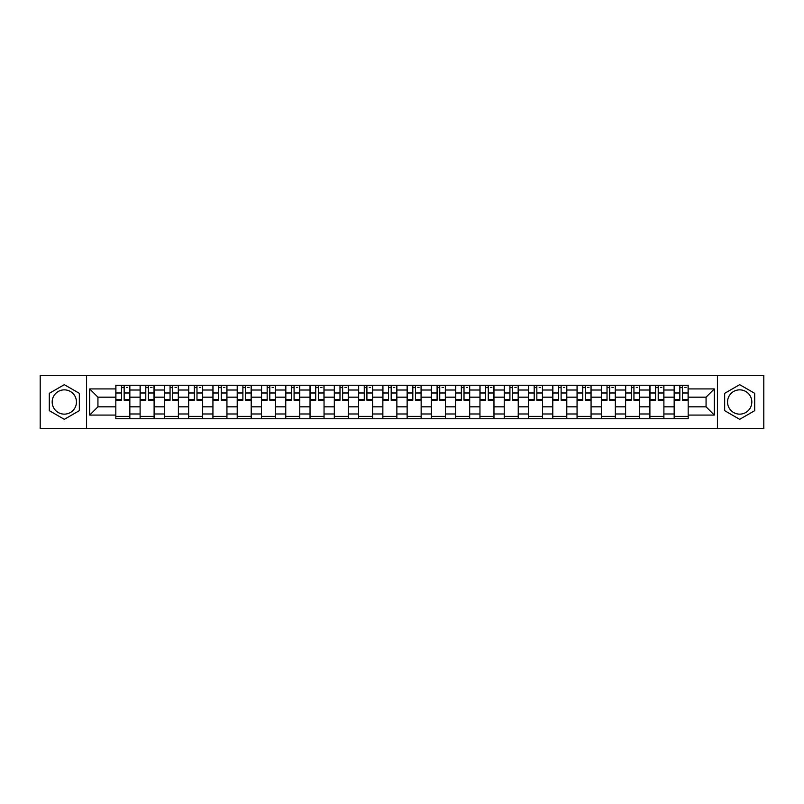 <?xml version="1.0" encoding="UTF-8"?>
<svg xmlns="http://www.w3.org/2000/svg" width="804" height="804" viewBox="0 0 804 804"><rect width="100%" height="100%" fill="white"/><g stroke="black" fill="none" stroke-linecap="round" stroke-linejoin="round"><path stroke-width="1.21" d="M64.32 414.14A12.14 12.14 0 0 1 52.18 402A12.14 12.14 0 0 1 64.32 389.86A12.14 12.14 0 0 1 76.46 402A12.14 12.14 0 0 1 64.32 414.14M739.68 414.14A12.14 12.14 0 0 1 727.54 402A12.14 12.14 0 0 1 739.68 389.86A12.14 12.14 0 0 1 751.82 402A12.14 12.14 0 0 1 739.68 414.14M717.429 428.683L763.8 428.683L763.8 375.317L40.2 375.317L40.2 428.683L717.429 428.683L717.429 375.317M140.107 418.733L140.107 390.02L129.836 390.02L129.836 418.733M129.836 390.02L129.836 385.267M140.107 390.02L140.107 385.267M154.107 385.267L154.107 418.733M164.378 418.733L164.378 385.267M178.387 385.267L178.387 418.733M188.659 418.733L188.659 385.267M202.658 385.267L202.658 418.733M212.929 418.733L212.929 385.267M226.939 385.267L226.939 418.733M237.21 418.733L237.21 385.267M251.21 385.267L251.21 418.733M261.481 418.733L261.481 385.267M275.491 385.267L275.491 418.733M285.762 418.733L285.762 385.267M299.761 385.267L299.761 418.733M310.032 418.733L310.032 385.267M324.042 385.267L324.042 418.733M334.313 418.733L334.313 385.267M348.313 385.267L348.313 418.733M358.584 418.733L358.584 385.267M372.594 385.267L372.594 418.733M382.855 418.733L382.855 385.267M396.864 385.267L396.864 418.733M407.136 418.733L407.136 385.267M421.145 385.267L421.145 418.733M431.406 418.733L431.406 385.267M445.416 385.267L445.416 418.733M455.687 418.733L455.687 385.267M469.687 385.267L469.687 418.733M479.958 418.733L479.958 385.267M493.968 385.267L493.968 418.733M504.239 418.733L504.239 385.267M518.238 385.267L518.238 418.733M528.509 418.733L528.509 385.267M542.519 385.267L542.519 418.733M552.79 418.733L552.79 385.267M566.79 385.267L566.79 418.733M577.061 418.733L577.061 385.267M591.071 385.267L591.071 418.733M601.342 418.733L601.342 385.267M615.341 385.267L615.341 418.733M625.612 418.733L625.612 385.267M639.622 385.267L639.622 418.733M649.893 418.733L649.893 385.267M663.893 385.267L663.893 418.733M674.164 418.733L674.164 385.267M674.164 406.824L663.893 406.824M649.893 406.824L639.622 406.824M625.612 406.824L615.341 406.824M601.342 406.824L591.071 406.824M577.061 406.824L566.79 406.824M552.79 406.824L542.519 406.824M528.509 406.824L518.238 406.824M504.239 406.824L493.968 406.824M479.958 406.824L469.687 406.824M455.687 406.824L445.416 406.824M431.406 406.824L421.145 406.824M407.136 406.824L396.864 406.824M382.855 406.824L372.594 406.824M358.584 406.824L348.313 406.824M334.313 406.824L324.042 406.824M310.032 406.824L299.761 406.824M285.762 406.824L275.491 406.824M261.481 406.824L251.21 406.824M237.21 406.824L226.939 406.824M212.929 406.824L202.658 406.824M188.659 406.824L178.387 406.824M164.378 406.824L154.107 406.824M140.107 406.824L129.836 406.824M674.164 397.176L663.893 397.176M649.893 397.176L639.622 397.176M625.612 397.176L615.341 397.176M601.342 397.176L591.071 397.176M577.061 397.176L566.79 397.176M552.79 397.176L542.519 397.176M528.509 397.176L518.238 397.176M504.239 397.176L493.968 397.176M479.958 397.176L469.687 397.176M455.687 397.176L445.416 397.176M431.406 397.176L421.145 397.176M407.136 397.176L396.864 397.176M382.855 397.176L372.594 397.176M358.584 397.176L348.313 397.176M334.313 397.176L324.042 397.176M310.032 397.176L299.761 397.176M285.762 397.176L275.491 397.176M261.481 397.176L251.21 397.176M237.21 397.176L226.939 397.176M212.929 397.176L202.658 397.176M188.659 397.176L178.387 397.176M164.378 397.176L154.107 397.176M140.107 397.176L129.836 397.176M97.937 406.824L115.826 406.824L115.826 397.176L97.937 397.176L97.937 406.824L89.686 415.075L89.686 388.925L115.826 388.925L115.826 397.176M688.174 397.176L688.174 406.824L706.063 406.824L706.063 397.176L688.174 397.176L688.174 385.267L115.826 385.267L115.826 388.925M688.174 388.925L714.314 388.925L714.314 415.075L688.174 415.075L688.174 406.824M115.826 406.824L115.826 418.733L688.174 418.733L688.174 415.075M115.826 415.075L89.686 415.075M86.571 428.683L86.571 375.317M79.335 393.327L64.32 384.664L49.305 393.327L49.305 410.673L64.32 419.336L79.335 410.673L79.335 393.327M754.695 393.327L739.68 384.664L724.665 393.327L724.665 410.673L739.68 419.336L754.695 410.673L754.695 393.327M129.836 416.392L115.826 416.392M121.504 387.608L124.158 387.608M154.107 416.392L140.107 416.392M145.785 387.608L148.428 387.608M178.387 416.392L164.378 416.392M170.056 387.608L172.709 387.608M202.658 416.392L188.659 416.392M194.337 387.608L196.98 387.608M226.939 416.392L212.929 416.392M218.608 387.608L221.251 387.608M251.21 416.392L237.21 416.392M242.888 387.608L245.532 387.608M275.491 416.392L261.481 416.392M267.159 387.608L269.802 387.608M299.761 416.392L285.762 416.392M291.44 387.608L294.083 387.608M324.042 416.392L310.032 416.392M315.711 387.608L318.354 387.608M348.313 416.392L334.313 416.392M339.991 387.608L342.635 387.608M372.594 416.392L358.584 416.392M364.262 387.608L366.905 387.608M396.864 416.392L382.855 416.392M388.543 387.608L391.186 387.608M421.145 416.392L407.136 416.392M412.814 387.608L415.457 387.608M445.416 416.392L431.406 416.392M437.095 387.608L439.738 387.608M469.687 416.392L455.687 416.392M461.365 387.608L464.008 387.608M493.968 416.392L479.958 416.392M485.646 387.608L488.289 387.608M518.238 416.392L504.239 416.392M509.917 387.608L512.56 387.608M542.519 416.392L528.509 416.392M534.198 387.608L536.841 387.608M566.79 416.392L552.79 416.392M558.468 387.608L561.112 387.608M591.071 416.392L577.061 416.392M582.749 387.608L585.392 387.608M615.341 416.392L601.342 416.392M607.02 387.608L609.663 387.608M639.622 416.392L625.612 416.392M631.291 387.608L633.944 387.608M663.893 416.392L649.893 416.392M655.572 387.608L658.215 387.608M688.174 416.392L674.164 416.392M679.842 387.608L682.495 387.608M89.686 388.925L97.937 397.176M706.063 406.824L714.314 415.075M706.063 397.176L714.314 388.925M124.158 400.211L124.158 385.428L129.756 385.428L129.756 400.211L124.158 400.211M121.504 387.448L124.158 387.448M126.489 387.448L127.735 387.448M119.173 385.428L115.907 385.428L115.907 400.211L121.504 400.211L121.504 385.428L126.489 385.428M148.428 400.211L148.428 385.428L154.026 385.428L154.026 400.211L148.428 400.211M145.785 387.448L148.428 387.448M150.76 387.448L152.006 387.448M143.454 385.428L140.177 385.428L140.177 400.211L145.785 400.211L145.785 385.428L150.76 385.428M172.709 400.211L172.709 385.428L178.307 385.428L178.307 400.211L172.709 400.211M170.056 387.448L172.709 387.448M175.041 387.448L176.287 387.448M167.724 385.428L164.458 385.428L164.458 400.211L170.056 400.211L170.056 385.428L175.041 385.428M196.98 400.211L196.98 385.428L202.578 385.428L202.578 400.211L196.98 400.211M194.337 387.448L196.98 387.448M199.312 387.448L200.558 387.448M192.005 385.428L188.729 385.428L188.729 400.211L194.337 400.211L194.337 385.428L199.312 385.428M221.251 400.211L221.251 385.428L226.859 385.428L226.859 400.211L221.251 400.211M218.608 387.448L221.251 387.448M223.592 387.448L224.839 387.448M216.276 385.428L213.01 385.428L213.01 400.211L218.608 400.211L218.608 385.428L223.592 385.428M245.532 400.211L245.532 385.428L251.129 385.428L251.129 400.211L245.532 400.211M242.888 387.448L245.532 387.448M247.863 387.448L249.109 387.448M240.547 385.428L237.28 385.428L237.28 400.211L242.888 400.211L242.888 385.428L247.863 385.428M269.802 400.211L269.802 385.428L275.41 385.428L275.41 400.211L269.802 400.211M267.159 387.448L269.802 387.448M272.144 387.448L273.39 387.448M264.828 385.428L261.561 385.428L261.561 400.211L267.159 400.211L267.159 385.428L272.144 385.428M294.083 400.211L294.083 385.428L299.681 385.428L299.681 400.211L294.083 400.211M291.44 387.448L294.083 387.448M296.415 387.448L297.661 387.448M289.098 385.428L285.832 385.428L285.832 400.211L291.44 400.211L291.44 385.428L296.415 385.428M318.354 400.211L318.354 385.428L323.962 385.428L323.962 400.211L318.354 400.211M315.711 387.448L318.354 387.448M320.695 387.448L321.942 387.448M313.379 385.428L310.113 385.428L310.113 400.211L315.711 400.211L315.711 385.428L320.695 385.428M342.635 400.211L342.635 385.428L348.232 385.428L348.232 400.211L342.635 400.211M339.991 387.448L342.635 387.448M344.966 387.448L346.212 387.448M337.65 385.428L334.384 385.428L334.384 400.211L339.991 400.211L339.991 385.428L344.966 385.428M366.905 400.211L366.905 385.428L372.513 385.428L372.513 400.211L366.905 400.211M364.262 387.448L366.905 387.448M369.247 387.448L370.493 387.448M361.931 385.428L358.664 385.428L358.664 400.211L364.262 400.211L364.262 385.428L369.247 385.428M391.186 400.211L391.186 385.428L396.784 385.428L396.784 400.211L391.186 400.211M388.543 387.448L391.186 387.448M393.518 387.448L394.764 387.448M386.201 385.428L382.935 385.428L382.935 400.211L388.543 400.211L388.543 385.428L393.518 385.428M415.457 400.211L415.457 385.428L421.065 385.428L421.065 400.211L415.457 400.211M412.814 387.448L415.457 387.448M417.799 387.448L419.035 387.448M410.482 385.428L407.216 385.428L407.216 400.211L412.814 400.211L412.814 385.428L417.799 385.428M439.738 400.211L439.738 385.428L445.336 385.428L445.336 400.211L439.738 400.211M437.095 387.448L439.738 387.448M442.069 387.448L443.316 387.448M434.753 385.428L431.487 385.428L431.487 400.211L437.095 400.211L437.095 385.428L442.069 385.428M464.008 400.211L464.008 385.428L469.616 385.428L469.616 400.211L464.008 400.211M461.365 387.448L464.008 387.448M466.35 387.448L467.586 387.448M459.034 385.428L455.767 385.428L455.767 400.211L461.365 400.211L461.365 385.428L466.35 385.428M488.289 400.211L488.289 385.428L493.887 385.428L493.887 400.211L488.289 400.211M485.646 387.448L488.289 387.448M490.621 387.448L491.867 387.448M483.304 385.428L480.038 385.428L480.038 400.211L485.646 400.211L485.646 385.428L490.621 385.428M512.56 400.211L512.56 385.428L518.168 385.428L518.168 400.211L512.56 400.211M509.917 387.448L512.56 387.448M514.902 387.448L516.138 387.448M507.585 385.428L504.319 385.428L504.319 400.211L509.917 400.211L509.917 385.428L514.902 385.428M536.841 400.211L536.841 385.428L542.439 385.428L542.439 400.211L536.841 400.211M534.198 387.448L536.841 387.448M539.172 387.448L540.419 387.448M531.856 385.428L528.59 385.428L528.59 400.211L534.198 400.211L534.198 385.428L539.172 385.428M561.112 400.211L561.112 385.428L566.719 385.428L566.719 400.211L561.112 400.211M558.468 387.448L561.112 387.448M563.453 387.448L564.689 387.448M556.137 385.428L552.871 385.428L552.871 400.211L558.468 400.211L558.468 385.428L563.453 385.428M585.392 400.211L585.392 385.428L590.99 385.428L590.99 400.211L585.392 400.211M582.749 387.448L585.392 387.448M587.724 387.448L588.97 387.448M580.408 385.428L577.141 385.428L577.141 400.211L582.749 400.211L582.749 385.428L587.724 385.428M609.663 400.211L609.663 385.428L615.271 385.428L615.271 400.211L609.663 400.211M607.02 387.448L609.663 387.448M611.995 387.448L613.241 387.448M604.688 385.428L601.422 385.428L601.422 400.211L607.02 400.211L607.02 385.428L611.995 385.428M633.944 400.211L633.944 385.428L639.542 385.428L639.542 400.211L633.944 400.211M631.291 387.448L633.944 387.448M636.276 387.448L637.522 387.448M628.959 385.428L625.693 385.428L625.693 400.211L631.291 400.211L631.291 385.428L636.276 385.428M658.215 400.211L658.215 385.428L663.823 385.428L663.823 400.211L658.215 400.211M655.572 387.448L658.215 387.448M660.546 387.448L661.792 387.448M653.24 385.428L649.974 385.428L649.974 400.211L655.572 400.211L655.572 385.428L660.546 385.428M682.495 400.211L682.495 385.428L688.093 385.428L688.093 400.211L682.495 400.211M679.842 387.448L682.495 387.448M684.827 387.448L686.073 387.448M677.511 385.428L674.244 385.428L674.244 400.211L679.842 400.211L679.842 385.428L684.827 385.428M649.893 390.02L639.622 390.02M625.612 390.02L615.341 390.02M601.342 390.02L591.071 390.02M577.061 390.02L566.79 390.02M552.79 390.02L542.519 390.02M528.509 390.02L518.238 390.02M504.239 390.02L493.968 390.02M479.958 390.02L469.687 390.02M455.687 390.02L445.416 390.02M431.406 390.02L421.145 390.02M407.136 390.02L396.864 390.02M382.855 390.02L372.594 390.02M358.584 390.02L348.313 390.02M334.313 390.02L324.042 390.02M310.032 390.02L299.761 390.02M285.762 390.02L275.491 390.02M261.481 390.02L251.21 390.02M237.21 390.02L226.939 390.02M212.929 390.02L202.658 390.02M188.659 390.02L178.387 390.02M164.378 390.02L154.107 390.02M674.164 390.02L663.893 390.02M649.893 413.98L639.622 413.98M625.612 413.98L615.341 413.98M601.342 413.98L591.071 413.98M577.061 413.98L566.79 413.98M552.79 413.98L542.519 413.98M528.509 413.98L518.238 413.98M504.239 413.98L493.968 413.98M479.958 413.98L469.687 413.98M455.687 413.98L445.416 413.98M431.406 413.98L421.145 413.98M407.136 413.98L396.864 413.98M382.855 413.98L372.594 413.98M358.584 413.98L348.313 413.98M334.313 413.98L324.042 413.98M310.032 413.98L299.761 413.98M285.762 413.98L275.491 413.98M261.481 413.98L251.21 413.98M237.21 413.98L226.939 413.98M212.929 413.98L202.658 413.98M188.659 413.98L178.387 413.98M164.378 413.98L154.107 413.98M140.107 413.98L129.836 413.98M674.164 413.98L663.893 413.98M124.158 399.678L129.756 399.678M124.158 392.985L129.756 392.985M115.907 399.678L121.504 399.678M115.907 392.985L121.504 392.985M148.428 399.678L154.026 399.678M148.428 392.985L154.026 392.985M140.177 399.678L145.785 399.678M140.177 392.985L145.785 392.985M172.709 399.678L178.307 399.678M172.709 392.985L178.307 392.985M164.458 399.678L170.056 399.678M164.458 392.985L170.056 392.985M196.98 399.678L202.578 399.678M196.98 392.985L202.578 392.985M188.729 399.678L194.337 399.678M188.729 392.985L194.337 392.985M221.251 399.678L226.859 399.678M221.251 392.985L226.859 392.985M213.01 399.678L218.608 399.678M213.01 392.985L218.608 392.985M245.532 399.678L251.129 399.678M245.532 392.985L251.129 392.985M237.28 399.678L242.888 399.678M237.28 392.985L242.888 392.985M269.802 399.678L275.41 399.678M269.802 392.985L275.41 392.985M261.561 399.678L267.159 399.678M261.561 392.985L267.159 392.985M294.083 399.678L299.681 399.678M294.083 392.985L299.681 392.985M285.832 399.678L291.44 399.678M285.832 392.985L291.44 392.985M318.354 399.678L323.962 399.678M318.354 392.985L323.962 392.985M310.113 399.678L315.711 399.678M310.113 392.985L315.711 392.985M342.635 399.678L348.232 399.678M342.635 392.985L348.232 392.985M334.384 399.678L339.991 399.678M334.384 392.985L339.991 392.985M366.905 399.678L372.513 399.678M366.905 392.985L372.513 392.985M358.664 399.678L364.262 399.678M358.664 392.985L364.262 392.985M391.186 399.678L396.784 399.678M391.186 392.985L396.784 392.985M382.935 399.678L388.543 399.678M382.935 392.985L388.543 392.985M415.457 399.678L421.065 399.678M415.457 392.985L421.065 392.985M407.216 399.678L412.814 399.678M407.216 392.985L412.814 392.985M439.738 399.678L445.336 399.678M439.738 392.985L445.336 392.985M431.487 399.678L437.095 399.678M431.487 392.985L437.095 392.985M464.008 399.678L469.616 399.678M464.008 392.985L469.616 392.985M455.767 399.678L461.365 399.678M455.767 392.985L461.365 392.985M488.289 399.678L493.887 399.678M488.289 392.985L493.887 392.985M480.038 399.678L485.646 399.678M480.038 392.985L485.646 392.985M512.56 399.678L518.168 399.678M512.56 392.985L518.168 392.985M504.319 399.678L509.917 399.678M504.319 392.985L509.917 392.985M536.841 399.678L542.439 399.678M536.841 392.985L542.439 392.985M528.59 399.678L534.198 399.678M528.59 392.985L534.198 392.985M561.112 399.678L566.719 399.678M561.112 392.985L566.719 392.985M552.871 399.678L558.468 399.678M552.871 392.985L558.468 392.985M585.392 399.678L590.99 399.678M585.392 392.985L590.99 392.985M577.141 399.678L582.749 399.678M577.141 392.985L582.749 392.985M609.663 399.678L615.271 399.678M609.663 392.985L615.271 392.985M601.422 399.678L607.02 399.678M601.422 392.985L607.02 392.985M633.944 399.678L639.542 399.678M633.944 392.985L639.542 392.985M625.693 399.678L631.291 399.678M625.693 392.985L631.291 392.985M658.215 399.678L663.823 399.678M658.215 392.985L663.823 392.985M649.974 399.678L655.572 399.678M649.974 392.985L655.572 392.985M682.495 399.678L688.093 399.678M682.495 392.985L688.093 392.985M674.244 399.678L679.842 399.678M674.244 392.985L679.842 392.985"/></g></svg>
